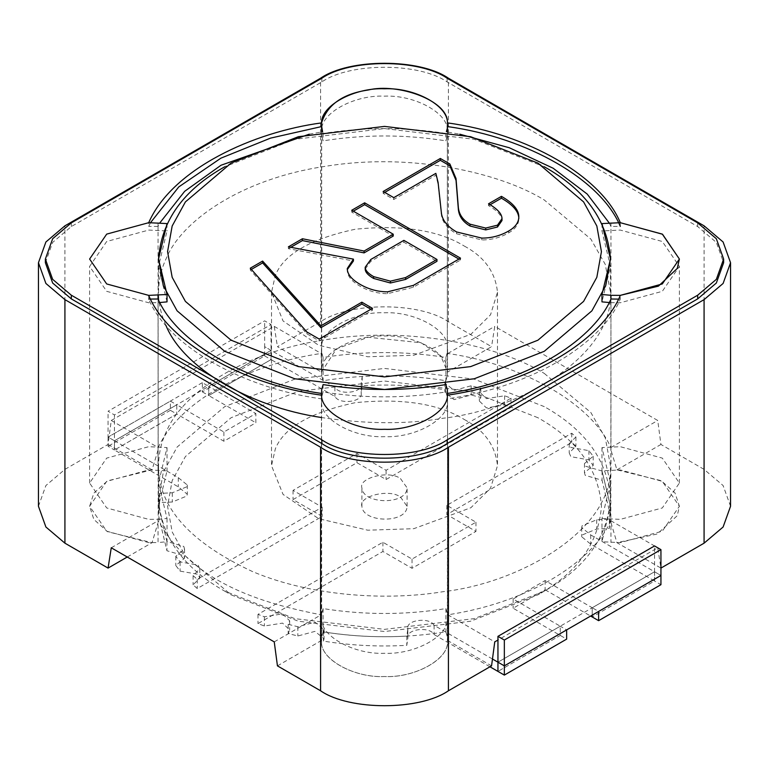 <?xml version="1.0" encoding="UTF-8"?>
<svg xmlns="http://www.w3.org/2000/svg" width="769" height="769" viewBox="0 0 769 769"><rect width="100%" height="100%" fill="white"/><g stroke="black" fill="none" stroke-linecap="round" stroke-linejoin="round"><path stroke-width="0.58" stroke-dasharray="3.85 2.88" d="M447.443 346.896C447.981 329.526 414.491 311.368 384.5 312.772C354.509 311.368 321.019 329.526 321.557 346.896L321.663 352.279L323.095 357.47C364.035 350.943 404.965 350.943 445.905 357.47L447.337 352.279L447.443 346.896M447.443 370.139C447.981 352.769 414.491 334.611 384.5 336.015C354.509 334.611 321.019 352.769 321.557 370.139L321.663 375.532L323.095 380.722C364.035 374.195 404.965 374.195 445.905 380.722L447.337 375.532L447.443 370.139M321.663 352.279L321.663 375.532M323.095 357.47L323.095 380.722M445.905 357.47L445.905 380.722M447.337 352.279L447.337 375.532M158.039 519.306L167.027 518.479L158.529 483.028L167.027 447.577L148.705 446.693L106.699 458.103L89.608 483.028L106.699 507.953L148.705 519.363L158.039 519.306L158.039 542.549L167.027 541.732L158.529 506.271L167.027 470.82L148.705 469.936L106.699 481.356L89.608 506.271L106.699 531.196L148.705 542.616L158.039 542.549M167.027 518.479L167.027 541.732M167.027 447.577L167.027 470.82M158.039 446.751L158.039 469.994M601.973 518.479L620.295 519.363L662.301 507.953L679.392 483.028L662.301 458.103L620.295 446.693L601.973 447.577L610.471 483.028L601.973 518.479L601.973 541.732L620.295 542.616L662.301 531.196L679.392 506.271L662.301 481.356L620.295 469.936L601.973 470.82L610.471 506.271L601.973 541.732M610.961 519.306L610.961 542.549M610.961 446.751L610.961 469.994M601.973 447.577L601.973 470.82M321.557 619.16C321.019 636.53 354.509 654.688 384.5 653.285C414.491 654.688 447.981 636.53 447.443 619.16L447.337 613.768L445.905 608.587C404.965 615.113 364.035 615.113 323.095 608.587L321.663 613.768L321.557 619.16M321.557 642.413C321.019 659.783 354.509 677.941 384.5 676.528C414.491 677.941 447.981 659.783 447.443 642.413L447.337 637.02L445.905 631.83C404.965 638.357 364.035 638.357 323.095 631.83L321.663 637.02L321.557 642.413M447.337 613.768L447.337 637.02M445.905 608.587L445.905 631.83M323.095 608.587L323.095 631.83M321.663 613.768L321.663 637.02M321.442 372.081L336.466 348.838L368.178 337.255L420.989 342.734L440.897 356.134L447.558 372.081L491.554 346.675L448.414 321.769C419.653 301.861 349.347 301.861 320.586 321.769L277.446 346.675L321.442 372.081L321.163 353.471C257.413 362.526 181.561 396.9 158.183 447.568L158.039 226.451L159.827 222.923M38.45 506.271L45.89 485.547L64.923 469.378L108.064 444.463L111.265 420.48L274.245 326.383L277.446 346.675M609.173 222.923L610.961 226.451L610.961 450.076L616.94 469.869L661.177 480.673L675.028 492.967L679.392 506.271L677.249 515.701L657.197 534.003L616.94 542.683L660.936 568.089L657.735 547.788L497.947 640.039M730.55 506.271L723.11 485.547L704.077 469.378L660.936 444.463L657.735 420.48L494.755 326.383L491.554 346.675M45.371 262.729L52.657 242.408L71.315 226.557L321.865 81.908C350.049 62.404 418.951 62.404 447.135 81.908L697.685 226.557L716.343 242.408L723.629 262.729M447.568 393.43L447.337 617.094L447.837 614.796C535.599 601.3 595.139 557.506 610.817 520.7L610.961 299.006L610.961 302.688L620.295 302.755L662.301 291.336L679.392 266.41L662.301 241.495L620.295 230.075L601.973 230.96L610.471 266.41L601.973 301.871M610.961 450.076L610.817 447.568C591.986 404.138 523.064 364.343 447.837 353.471L447.337 355.605L447.337 131.98L459.766 134.191M309.234 134.191L321.663 131.98L321.663 355.605M167.027 301.871L158.529 266.41L167.027 230.96L148.705 230.075L106.699 241.495L89.608 266.41L106.699 291.336L148.705 302.755L158.039 302.688L158.039 299.006L158.183 520.7C186.396 570.415 235.054 598.503 321.163 614.796L321.663 617.094L321.557 398.861C241.428 387.961 167.584 345.329 148.705 299.064L148.705 295.373M321.557 122.896L321.432 126.606M150.532 222.645L148.705 226.384L148.705 222.693M158.039 226.451L148.705 226.384M321.557 126.587L321.432 370.331M447.568 126.606L447.443 122.896M447.337 355.605L447.443 126.587M620.295 222.693L620.295 226.384L610.961 226.451M447.443 395.17L447.443 398.861C541.338 385.154 604.722 338.062 620.295 299.064L620.295 295.373M618.468 299.112L620.295 299.064M447.443 398.861L447.337 393.468M321.557 398.861L321.557 395.17M158.039 450.076L152.06 469.869L107.506 480.865L93.847 493.14L89.608 506.271L93.847 519.411L107.506 531.687L152.06 542.683L158.039 522.632M447.568 370.331L447.558 372.081M610.961 522.632L616.94 542.683M321.663 617.094L321.442 640.471C319.077 658.86 354.278 678.171 384.5 676.528C414.722 678.171 449.923 658.86 447.558 640.471L447.337 617.094M447.558 640.471L491.554 665.867M447.837 614.796L494.755 641.884M108.064 444.463L152.06 469.869M111.265 420.48L158.183 447.568M610.817 520.7L657.735 547.788M274.245 326.383L321.163 353.471M616.94 469.869L660.936 444.463M127.241 557.016L152.06 542.683M277.446 665.867L321.442 640.471M447.837 353.471L494.755 326.383M111.265 547.788L158.183 520.7M610.817 447.568L657.735 420.48M274.245 641.884L321.163 614.796M322.586 131.614L323.095 133.479C364.035 126.952 404.965 126.952 445.905 133.479L446.414 131.614M447.443 130.278C447.981 112.908 414.491 94.75 384.5 96.154C354.509 94.75 321.019 112.908 321.557 130.278L321.663 135.671L323.095 140.862C364.035 134.335 404.965 134.335 445.905 140.862L447.337 135.671L447.443 130.278M321.663 131.778L321.663 135.671M323.095 133.479L323.095 140.862M445.905 133.479L445.905 140.862M447.337 131.778L447.337 135.671M158.039 302.688L159.827 302.525M167.027 223.587L167.027 230.96M158.039 222.76L158.039 230.142M609.173 302.525L610.961 302.688M610.961 222.76L610.961 230.142M601.973 223.587L601.973 230.96M321.557 402.552C321.019 419.922 354.509 438.08 384.5 436.667C414.491 438.08 447.981 419.922 447.443 402.552L447.337 397.16L445.905 391.969C404.965 398.496 364.035 398.496 323.095 391.969L321.663 397.16L321.557 402.552M447.337 389.777L447.337 397.16M445.905 384.587L445.905 391.969M323.095 384.587L323.095 391.969M321.663 389.777L321.663 397.16M202.343 391.882L208.735 395.574L208.735 386.346L271.053 350.366L264.661 346.675L264.661 355.903L202.343 391.882L202.343 382.654L208.735 386.346L208.735 395.574L271.053 359.594L334.89 396.448C339.35 405.032 363.574 401.841 361.132 392.988L362.199 385.673C390.431 384.087 418.221 385.49 445.549 389.883L444.934 392.228L454.046 399.62L471.157 395.006L480.827 397.486L479.356 401.034L486.402 407.897L504.608 404.994L511.02 407.397L386.096 479.52L356.96 462.698L293.037 499.6L322.182 516.422L197.268 588.545L193.086 584.844L199.786 578.086L198.123 574.337L180.081 571.117L175.803 565.532L184.541 558.217L183.791 555.651L166.931 550.748L158.529 515.499L159.625 502.628L172.304 502.013L186.944 495.967L187.28 494.227L178.293 486.854L114.456 450L114.456 440.772L176.774 404.802L176.774 414.02L176.774 404.802L223.885 431.995L255.846 413.549L255.846 422.767L223.885 441.223L176.774 414.02L114.456 450L176.774 414.02L170.382 410.329L170.382 401.11L176.774 404.802L114.456 440.772L114.456 450L108.064 446.308L108.064 437.09L114.456 440.772L271.053 350.366L334.89 387.22C339.35 395.804 363.574 392.613 361.132 383.76L362.199 376.445C390.431 374.859 418.221 376.262 445.549 380.665L444.934 383L454.046 390.402L471.157 385.788L480.827 388.258L479.356 391.806L486.402 398.669L504.608 395.766L511.02 398.179L386.096 470.301L356.96 453.47L293.037 490.372L322.182 507.194L197.268 579.317L193.086 575.616L199.786 568.868L198.123 565.109L180.081 561.889L175.803 556.304L184.541 548.989L183.791 546.432L166.931 541.52L158.529 506.271L159.625 493.4L172.304 492.785L186.944 486.748L187.28 484.999L178.293 477.636L114.456 440.772L114.456 414.943L271.053 324.537L264.661 320.846L108.064 411.252L114.456 414.943M271.053 324.537L271.053 359.594L271.053 350.366L208.735 386.346L255.846 413.549M361.209 384.587L361.209 393.815L361.209 384.587M264.661 355.903L271.053 359.594L208.735 395.574L255.846 422.767M334.89 387.22L334.89 396.448M362.199 376.445L362.199 385.673M445.549 380.665L445.549 389.883M471.157 385.788L471.157 395.006M480.827 388.258L480.827 397.486M504.608 395.766L504.608 404.994M511.02 398.179L511.02 407.397M386.096 470.301L386.096 479.52M356.96 453.47L356.96 462.698M293.037 490.372L293.037 499.6M322.182 507.194L322.182 516.422M197.268 579.317L197.268 588.545M193.086 575.616L193.086 584.844M180.081 561.889L180.081 571.117M175.803 556.304L175.803 565.532M166.931 541.52L166.931 550.748M159.625 493.4L159.625 502.628M172.304 492.785L172.304 502.013M178.293 477.636L178.293 486.854M223.885 431.995L223.885 441.223M202.343 382.654L108.064 437.09L108.064 411.252M271.053 350.366L264.661 346.675L264.661 320.846M170.382 410.329L108.064 446.308M114.456 440.772L108.064 437.09L170.382 401.11M490.122 204.727L488.546 205.631C497.514 210.812 502.003 215.772 502.003 220.52M384.74 192.413L383.145 193.336L393.795 199.479L435.85 175.207L438.09 184.272L441.454 215.339C442.569 222.462 447.616 228.614 456.594 233.795L481.817 239.938C491.535 239.938 500.504 237.573 508.732 232.824C515.451 228.941 518.815 224.192 518.815 218.579L518.787 217.685M488.546 203.785L488.546 205.631M383.145 191.491L383.145 193.336M393.795 197.633L393.795 199.479M435.85 173.361L435.85 175.207M439.205 193.432L439.205 195.278M518.815 216.733L518.815 218.579M537.896 163.095L544.289 166.786L474.252 139.304L384.5 128.567L294.748 139.304L224.711 166.786L231.104 163.095M460.516 258.163L460.516 260.009L458.92 259.086M351.75 210.264L351.75 212.109L393.238 236.054M353.346 211.187L351.75 212.109M288.404 246.839L288.404 248.685L353.432 260.979M290.807 247.291L288.404 248.685M347.261 268.525L347.261 270.371C347.261 275.975 351.568 281.262 360.161 286.231C368.755 291.191 377.915 293.671 387.634 293.671L413.424 287.202L460.516 260.009M347.319 269.554L347.261 270.371M250.281 268.198L250.281 270.044L306.898 333.813L319.231 340.927L372.494 310.176L370.898 309.253M251.357 269.419L250.281 270.044M306.898 331.968L306.898 333.813M319.231 339.081L319.231 340.927M372.494 308.331L372.494 310.176M165.969 325.46C160.913 314.079 158.433 303.015 158.529 292.249C158.702 280.07 161.269 268.814 166.229 258.48C180.696 222.424 239.274 178.946 326.018 166.229C412.146 152.204 500.532 172.948 544.289 199.998L590.871 239.101L605.27 264.401L610.471 292.249C613.768 355.96 520.603 409.569 442.982 418.269C406.936 424.43 366.419 424.18 321.432 417.529M365.208 269.073L370.812 261.306L403.888 242.206L436.965 261.306M464.389 246.118C484.412 256.856 495.438 272.236 497.485 292.249L490.526 314.79L470.897 334.284L413.741 355.259L367.745 356.758L318.606 345.243L283.05 320.961L271.515 292.249L275.36 275.36C283.924 254.154 310.561 238.775 355.259 229.239C402.225 224.596 438.609 230.219 464.389 246.118M403.888 240.361L403.888 242.206M464.389 419.557C484.412 430.294 495.438 445.674 497.485 465.687L490.526 488.228L470.897 507.723L413.741 528.697L367.745 530.197L318.606 518.671L283.05 494.4L271.515 465.687L275.36 448.798C283.924 427.593 310.561 412.213 355.259 402.677C402.225 398.034 438.609 403.658 464.389 419.557M544.289 373.426L590.871 412.54L605.27 437.84L610.471 465.687C613.768 529.399 520.603 583.008 442.982 591.707C389.931 600.531 313.79 597.359 252.722 571.665C189.568 542.251 158.164 506.925 158.529 465.687C158.702 453.508 161.269 442.252 166.229 431.918C180.696 395.862 239.274 352.375 326.018 339.667C412.146 325.633 500.532 346.386 544.289 373.426M544.289 406.638L474.252 379.165L384.5 368.428L294.748 379.165L224.711 406.638L177.139 447.039L163.345 472.099L158.529 498.802C161.279 537.118 183.339 567.897 224.711 591.15L294.748 618.632L384.5 629.359L474.252 618.632L544.289 591.15C585.622 567.916 607.683 537.166 610.471 498.889C607.673 460.621 585.613 429.871 544.289 406.638M537.896 417.711L470.666 391.334L384.5 381.03L298.334 391.334L231.104 417.711L185.406 456.526L172.169 480.606L167.565 506.271L172.169 531.937L185.406 556.016L231.104 594.841L298.334 621.217L384.5 631.522L470.666 621.217L537.896 594.841C577.577 572.54 598.753 543.02 601.435 506.271C598.753 469.532 577.567 440.012 537.896 417.711M400.476 497.053L407.099 506.271C406.974 523.824 362.603 522.949 361.901 506.271C358.219 496.418 389.277 488.305 400.476 497.053M400.476 478.597L407.099 487.825C406.974 505.368 362.603 504.493 361.901 487.825C358.219 477.972 389.277 469.849 400.476 478.597M489.959 666.79L434.11 634.55C429.65 625.966 405.426 629.167 407.868 638.01L406.801 645.326C378.569 646.912 350.779 645.508 323.451 641.115L324.066 638.77L314.954 631.378L297.843 635.992L288.173 633.521L289.644 629.974L282.598 623.101L264.392 626.014L257.98 623.601L382.904 551.479L412.04 568.301L475.963 531.408L446.818 514.576L571.732 442.454L575.914 446.155L569.214 452.912L570.877 456.671L588.919 459.891L593.197 465.466L584.459 472.781L585.209 475.348L602.069 480.25L610.471 515.499L609.375 528.38L596.696 528.985L582.056 535.032L581.72 536.772L590.707 544.144L654.544 580.999L592.226 616.978L654.544 580.999L654.544 571.771L660.936 575.462L654.544 571.771L497.947 662.186L560.265 626.206L566.657 629.898M492.468 659.023L434.11 625.322C429.65 616.748 405.426 619.939 407.868 628.782L406.801 636.107C378.569 637.693 350.779 636.29 323.451 631.887L324.066 629.551L314.954 622.15L297.843 626.764L288.173 624.293L289.644 620.746L282.598 613.873L264.392 616.786L257.98 614.373L382.904 542.251L412.04 559.082L475.963 522.18L446.818 505.348L571.732 433.235L575.914 436.936L569.214 443.684L570.877 447.443L588.919 450.663L593.197 456.238L584.459 463.563L585.209 466.12L602.069 471.032L610.471 506.271L609.375 519.152L596.696 519.767L582.056 525.804L581.72 527.553L590.707 534.916L654.544 571.771L654.544 545.942M497.947 662.186L560.265 626.206L560.265 635.425L497.947 671.404L560.265 635.425L560.265 626.206L513.154 599.003L545.115 580.557L592.226 607.75L654.544 571.771L592.226 607.75L598.618 611.442M592.226 607.75L592.226 615.133L592.226 607.75M654.544 571.771L654.544 580.999L660.936 584.69M545.115 580.557L545.115 589.775L513.154 608.231L566.657 639.116M407.791 627.965L407.868 638.01L407.791 627.965M545.115 589.775L590.63 616.056M434.11 625.322L434.11 634.55M406.801 636.107L406.801 645.326M323.451 631.887L323.451 641.115M297.843 626.764L297.843 635.992M288.173 624.293L288.173 633.521M264.392 616.786L264.392 626.014M257.98 614.373L257.98 623.601M382.904 542.251L382.904 551.479M412.04 559.082L412.04 568.301M475.963 522.18L475.963 531.408M446.818 505.348L446.818 514.576M571.732 433.235L571.732 442.454M575.914 436.936L575.914 446.155M588.919 450.663L588.919 459.891M593.197 456.238L593.197 465.466M602.069 471.032L602.069 480.25M609.375 519.152L609.375 528.38M596.696 519.767L596.696 528.985M590.707 534.916L590.707 544.144M513.154 599.003L513.154 608.231M320.586 321.769L320.586 78.217M64.923 469.378L64.923 225.826M704.077 469.378L704.077 225.826M448.414 321.769L448.414 78.217M71.315 222.875L71.315 226.557M321.865 78.217L321.865 81.908M447.135 78.217L447.135 81.908M697.685 222.875L697.685 226.557M438.09 182.426L438.09 184.272M441.454 213.494L441.454 215.339M456.594 231.95L456.594 233.795M481.817 238.102L481.817 239.938M508.732 230.979L508.732 232.824M387.634 291.826L387.634 293.671M413.424 285.357L413.424 287.202M370.812 259.461L370.812 261.306M321.432 349.184L321.432 372.427M447.568 349.184L447.568 372.427M158.529 483.028L158.529 515.499M89.608 483.028L89.608 266.41M679.392 483.028L679.392 266.41M610.471 483.028L610.471 515.499M447.568 616.873L447.568 640.125M321.432 616.873L321.432 640.125M321.432 396.573L321.432 638.02M447.568 396.573L447.568 638.02M321.432 128.875L321.432 132.566M447.568 128.875L447.568 132.566M158.529 292.249L158.529 266.41M610.471 292.249L610.471 266.41M447.568 395.151L447.568 400.264M321.432 395.151L321.432 400.264M444.934 383L444.934 392.228M479.356 391.806L479.356 401.034M199.786 568.868L199.786 578.086M184.541 548.989L184.541 558.217M187.28 484.999L187.28 494.227M497.485 292.249L497.485 465.687M271.515 292.249L271.515 465.687M158.529 498.898L158.529 465.687M610.471 498.898L610.471 465.687M224.711 591.15L231.104 594.841M544.289 591.15L537.896 594.841M407.099 506.271L407.099 487.825M361.901 506.271L361.901 487.825M324.066 629.551L324.066 638.77M289.644 620.746L289.644 629.974M569.214 443.684L569.214 452.912M584.459 463.563L584.459 472.781M581.72 527.553L581.72 536.772"/><path stroke-width="1.15" d="M320.586 78.217L64.923 225.826L45.89 241.995L38.45 262.729L45.89 283.453L64.923 299.622L320.586 447.231C349.347 467.139 419.653 467.139 448.414 447.231L704.077 299.622L723.11 283.453L730.55 262.729L723.11 241.995L704.077 225.826L448.414 78.217C419.653 58.309 349.347 58.309 320.586 78.217M38.45 262.729L38.45 506.271L45.89 527.005L64.923 543.174L108.064 568.089L127.241 557.016M497.947 640.039L494.755 641.884L491.554 665.867L448.414 690.783C419.653 710.691 349.347 710.691 320.586 690.783L277.446 665.867L274.245 641.884L111.265 547.788L108.064 568.089M660.936 568.089L704.077 543.174L723.11 527.005L730.55 506.271L730.55 262.729M723.629 259.038L723.629 262.729L716.343 283.04L697.685 298.891L447.135 443.54C418.951 463.053 350.049 463.053 321.865 443.54L71.315 298.891L52.657 283.04L45.371 262.729L45.371 259.038L52.657 238.726L71.315 222.875L321.865 78.217C350.049 58.713 418.951 58.713 447.135 78.217L697.685 222.875L716.343 238.726L723.629 259.038L716.343 279.349L697.685 295.2L447.135 439.849C418.951 459.362 350.049 459.362 321.865 439.849L71.315 295.2L52.657 279.349L45.371 259.038M610.961 295.315L620.295 295.373L662.301 283.953L679.392 259.038L662.301 234.112L620.295 222.693C601.416 176.437 527.572 133.796 447.443 122.896C448.587 100.335 397.333 82.677 368.178 90.021C342.907 93.693 327.363 104.651 321.557 122.896C254.01 131.893 172.448 168.488 148.705 222.693L167.027 223.587L158.529 259.038L167.027 294.489L148.705 295.373L106.699 283.953L89.608 259.038L106.699 283.953L148.705 295.373C167.584 341.638 241.428 384.269 321.557 395.17L321.663 389.777L323.095 384.587C364.035 391.113 404.965 391.113 445.905 384.587L447.337 389.777L447.443 395.17C447.981 412.54 414.491 430.698 384.5 429.294C354.509 430.698 321.019 412.54 321.557 395.17C321.019 412.54 354.509 430.698 384.5 429.294C414.491 430.698 447.981 412.54 447.443 395.17C541.338 381.462 604.722 334.371 620.295 295.373L658.418 286.155L677.249 268.458L679.392 259.038L662.522 234.247L620.295 222.693L601.973 223.587L610.471 259.038L601.973 294.489L610.961 295.315L610.961 299.006C595.398 335.947 535.58 380.021 447.337 393.468M459.766 134.191L509.338 147.763L553.142 168.228L587.208 194.067L609.173 222.923M159.827 222.923L184.675 191.308L221.03 165.239L309.234 134.191M148.705 299.064L158.039 299.006C176.764 342.638 246.08 382.664 321.663 393.468M321.432 126.606L270.477 138.141L220.905 158.164L178.773 186.925L150.532 222.645M446.414 131.614L447.337 128.288L447.443 122.896C447.981 105.526 414.491 87.378 384.5 88.781C354.509 87.378 321.019 105.526 321.557 122.896L321.634 131.778M620.295 226.384C601.416 180.119 527.572 137.488 447.443 126.587M447.366 131.778L447.568 125.184M610.961 299.006L618.468 299.112M89.608 259.038L106.699 234.112L148.705 222.693L106.699 234.112L89.608 259.038M321.432 125.184L322.586 131.614M321.663 128.288L321.663 131.778M447.337 128.288L447.337 131.778M159.827 302.525L167.027 301.871L167.027 294.489M158.039 295.315L158.039 299.006M601.973 294.489L601.973 301.871L609.173 302.525M518.815 218.579C518.815 211.677 513.029 204.881 501.436 198.191L490.122 204.727M502.003 218.675L497.514 225.154L485.739 228.066L470.042 224.183C462.573 219.867 458.641 213.926 458.266 206.38L456.027 178.543L449.865 163.97L440.329 158.472L383.145 191.491L393.795 197.633L435.85 173.361L438.09 182.426L441.454 213.494C442.569 220.616 447.616 226.768 456.594 231.95L481.817 238.102C491.535 238.102 500.504 235.727 508.732 230.979C515.451 227.095 518.815 222.347 518.815 216.733C518.815 209.831 513.029 203.035 501.436 196.345L488.546 203.785C497.514 208.966 502.003 213.926 502.003 218.675L502.003 220.52L497.514 226.999L485.739 229.912L470.042 226.028C462.573 221.712 458.641 215.772 458.266 208.226L456.027 180.388L449.865 165.816L440.329 160.317L384.74 192.413M501.436 196.345L501.436 198.191M458.266 206.38L458.266 208.226M456.027 178.543L456.027 180.388M449.865 163.97L449.865 165.816M440.329 158.472L440.329 160.317M537.896 163.095L470.666 136.709L384.5 126.404L298.334 136.709L231.104 163.095L185.406 201.911L172.169 225.99L167.565 251.655L172.169 277.321L185.406 301.4L231.104 340.215L298.334 366.602L384.5 376.897L470.666 366.602L537.896 340.215L583.594 301.4L596.831 277.321L601.435 251.655L596.831 225.99L583.594 201.911L537.896 163.095M460.516 258.163L364.641 202.814L351.75 210.264L393.238 234.209L364.083 251.04L302.419 238.746L288.404 246.839L353.432 259.134L347.261 268.525C347.261 274.129 351.568 279.416 360.161 284.386C368.755 289.346 377.915 291.826 387.634 291.826L413.424 285.357L460.516 258.163M262.613 261.076L250.281 268.198L306.898 331.968L319.231 339.081L372.494 308.331L361.843 302.188L320.913 325.816L262.613 261.076L262.613 262.921L251.357 269.419M224.711 166.786C183.426 189.991 161.365 220.713 158.529 258.942L163.297 285.703L177.081 310.811L224.711 351.289L294.748 378.771L384.5 389.499L474.252 378.771L544.289 351.289L591.89 310.849L605.684 285.77L610.471 259.028C607.673 220.761 585.613 190.01 544.289 166.786L544.289 166.786M364.641 202.814L364.641 204.66L353.346 211.187M458.92 259.086L364.641 204.66M393.238 234.209L393.238 236.054L364.083 252.886L302.419 240.591L290.807 247.291M364.083 251.04L364.083 252.886M302.419 238.746L302.419 240.591M353.432 259.134L353.432 260.979L347.319 269.554M361.843 302.188L361.843 304.034L320.913 327.661L262.613 262.921M370.898 309.253L361.843 304.034M320.913 325.816L320.913 327.661M321.432 417.529C248.627 406.561 182.926 367.438 165.969 325.46M436.965 259.461L436.965 261.306L405.571 279.435L390.431 282.992L373.619 278.465C368.005 275.225 365.208 272.091 365.208 269.073L365.208 267.228L370.812 259.461L403.888 240.361L436.965 259.461L405.571 277.59L390.431 281.146L373.619 276.619C368.005 273.38 365.208 270.246 365.208 267.228M497.947 636.348L497.947 662.186L504.339 665.867L660.936 575.462L660.936 549.633L654.544 545.942L497.947 636.348L504.339 640.039L660.936 549.633M504.339 675.095L504.339 665.867L497.947 662.186L497.947 671.404L504.339 675.095L566.657 639.116L566.657 629.898L504.339 665.867L504.339 640.039M590.63 616.056L592.226 616.978L592.226 615.133L592.226 616.978L598.618 620.67L598.618 611.442L660.936 575.462L660.936 584.69L598.618 620.67M489.959 666.79L497.947 671.404L497.947 662.186L492.468 659.023M320.586 690.783L320.586 447.231M64.923 543.174L64.923 299.622M704.077 543.174L704.077 299.622M448.414 690.783L448.414 447.231M321.865 439.849L321.865 443.54M447.135 439.849L447.135 443.54M71.315 295.2L71.315 298.891M697.685 295.2L697.685 298.891M497.514 225.154L497.514 226.999M485.739 228.066L485.739 229.912M470.042 224.183L470.042 226.028M405.571 277.59L405.571 279.435M390.431 281.146L390.431 282.992M373.619 276.619L373.619 278.465M447.568 392.882L447.568 395.151M321.432 392.882L321.432 395.151"/></g></svg>
